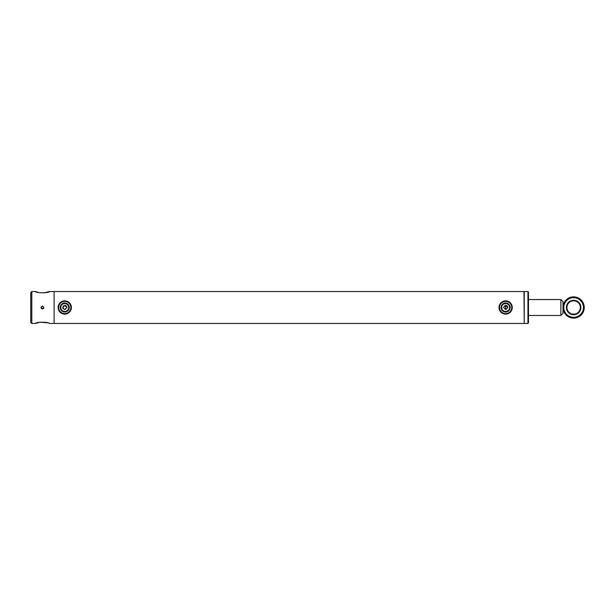 <?xml version="1.0" encoding="UTF-8"?>
<svg xmlns="http://www.w3.org/2000/svg" width="615" height="615" viewBox="0 0 615 615"><rect width="100%" height="100%" fill="white"/><g stroke="black" fill="none" stroke-linecap="round" stroke-linejoin="round"><path stroke-width="0.92" d="M62.622 307.5L64.744 305.378L66.874 307.5L64.744 309.622L62.622 307.5M64.329 305.417L63.929 305.54M503.508 307.5L505.638 305.378L507.759 307.5L505.638 309.622L503.524 307.254M505.215 305.417L504.815 305.54M38.691 292.571L35.731 291.564C35.316 293.155 49.554 293.155 49.146 291.564L523.957 291.564L524.226 323.167M31.811 323.436L30.75 322.375L30.75 292.625L31.811 291.564L31.811 323.436L35.731 323.436C35.309 321.845 49.561 321.845 49.146 323.436L54.12 323.436L54.12 291.564L54.12 323.436L523.957 323.436M66.827 307.085L66.704 306.685M66.528 306.339L65.928 305.732M65.559 305.54L65.159 305.417M507.721 307.085L507.598 306.685M507.413 306.339L506.814 305.732M506.445 305.54L506.053 305.417M505.638 305.378L505.638 309.622L506.053 309.583M507.721 307.915L507.759 307.5M64.744 309.622L65.159 309.583M66.827 307.915L66.874 307.5M560.88 299.536L560.88 315.464L563.002 313.343L563.002 301.658L560.88 299.536L528.477 299.536M64.744 312.005A4.505 4.505 0 0 1 60.247 307.5A4.505 4.505 0 0 1 64.744 302.995A4.505 4.505 0 0 1 69.249 307.5A4.505 4.505 0 0 1 64.744 312.005M64.744 303.526A3.974 3.974 0 0 0 60.777 307.5A3.974 3.974 0 0 0 64.744 311.474A3.974 3.974 0 0 0 68.719 307.5A3.974 3.974 0 0 0 64.744 303.526M64.744 313.612A6.112 6.112 0 0 0 70.856 307.5A6.112 6.112 0 0 0 64.744 301.388A6.112 6.112 0 0 0 58.64 307.5A6.112 6.112 0 0 0 64.744 313.612M64.744 314.142A6.642 6.642 0 0 0 71.386 307.5A6.642 6.642 0 0 0 64.744 300.858A6.642 6.642 0 0 0 58.11 307.5A6.642 6.642 0 0 0 64.744 314.142M504.938 311.951A4.505 4.505 0 0 1 501.187 306.808A4.505 4.505 0 0 1 506.329 303.049A4.505 4.505 0 0 1 510.081 308.192A4.505 4.505 0 0 1 504.938 311.951M506.245 303.579A3.974 3.974 0 0 0 501.709 306.885A3.974 3.974 0 0 0 505.023 311.421A3.974 3.974 0 0 0 509.558 308.115A3.974 3.974 0 0 0 506.245 303.579M504.692 313.535A6.112 6.112 0 0 0 511.672 308.446A6.112 6.112 0 0 0 506.576 301.465A6.112 6.112 0 0 0 499.595 306.554A6.112 6.112 0 0 0 504.692 313.535M504.608 314.057A6.642 6.642 0 0 0 512.195 308.522A6.642 6.642 0 0 0 506.66 300.943A6.642 6.642 0 0 0 499.073 306.478A6.642 6.642 0 0 0 504.608 314.057M524.226 291.564L524.226 323.436L527.947 323.436L527.947 291.564L524.226 291.564M527.947 291.564L528.477 292.094L528.477 322.906L527.947 323.436M63.153 306.093L63.153 308.907M42.719 308.93L40.974 307.5L42.435 306.039L43.896 307.5L42.435 308.961L41.22 308.315M41.082 306.947L42.435 306.039M35.731 323.436L40.16 322.137L47.609 322.852M49.146 291.564L43.757 292.986M43.788 308.061L43.465 308.53M575.087 314.042L572.165 314.042L575.087 314.042M566.392 307.5A7.234 7.234 0 0 1 573.626 300.266A7.234 7.234 0 0 1 580.868 307.5A7.234 7.234 0 0 1 573.626 314.734A7.234 7.234 0 0 1 566.392 307.5M566.922 307.5A6.704 6.704 0 0 1 573.626 300.796A6.704 6.704 0 0 1 580.329 307.5A6.704 6.704 0 0 1 573.626 314.204A6.704 6.704 0 0 1 566.922 307.5M583.451 307.5A9.825 9.825 0 0 1 573.626 317.325A9.825 9.825 0 0 1 563.801 307.5A9.825 9.825 0 0 1 573.626 297.675A9.825 9.825 0 0 1 583.451 307.5M584.25 307.5A10.624 10.624 0 0 1 573.626 318.124A10.624 10.624 0 0 1 563.002 307.5A10.624 10.624 0 0 1 573.626 296.876A10.624 10.624 0 0 1 584.25 307.5M560.88 315.464L528.477 315.464M31.811 291.564L35.731 291.564"/></g></svg>
